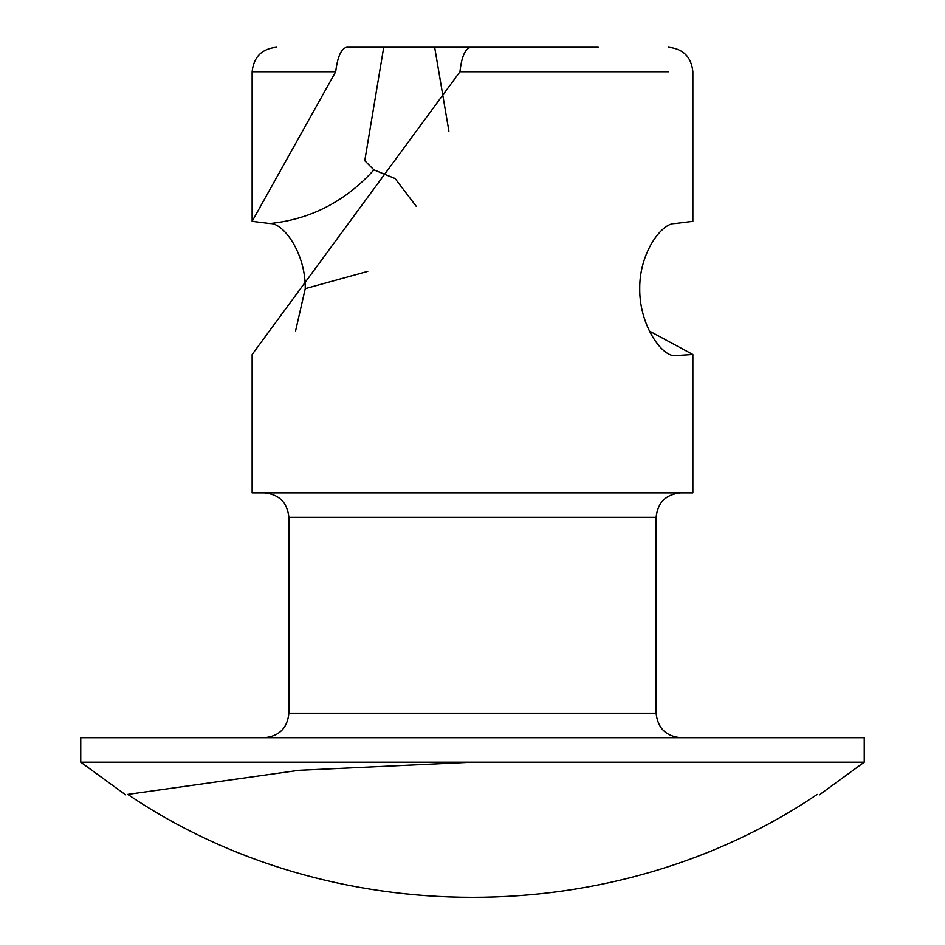 <?xml version="1.0" encoding="UTF-8"?>
<svg xmlns="http://www.w3.org/2000/svg" width="945" height="945" viewBox="0 0 945 945"><rect width="100%" height="100%" fill="white"/><g stroke="black" fill="none" stroke-linecap="round" stroke-linejoin="round"><path stroke-width="1.42" d="M448.899 131.142L434.653 47.25L383.729 47.25L364.77 160.733L373.936 169.876L395.104 178.546L416.261 206.353M674.057 355.686L692.862 354.493L692.862 492.865L252.138 492.865L252.138 354.493L459.967 71.737C461.597 56.511 465.271 48.349 470.988 47.25L598.209 47.25M295.537 331.081L305.259 288.638C305.696 253.165 283.417 222.713 269.868 223.54L252.138 221.331L335.699 71.737C337.566 56.629 341.263 48.467 346.791 47.25L383.729 47.25M692.862 354.493L649.463 331.081M668.375 47.25C683.188 48.762 691.35 56.913 692.862 71.737L692.862 221.331L675.132 223.54C661.583 222.713 639.304 253.165 639.741 288.638C639.293 324.442 661.299 356.359 675.132 355.745L674.624 355.733M80.75 762.19L864.25 762.19L864.25 737.702L80.75 737.702L80.75 762.19L125.579 794.816M264.387 737.702C279.259 736.249 287.422 728.087 288.875 713.215L656.125 713.215L656.125 517.34L288.875 517.34L288.875 713.215M434.653 47.25L474.012 47.25M817.236 794.402C820.154 794.946 820.154 794.946 817.236 794.402C614.321 931.64 330.679 931.64 127.764 794.402L299.033 770.293L472.559 762.19M127.764 794.402C124.846 794.946 124.846 794.946 127.764 794.402C124.846 794.946 124.846 794.946 127.764 794.402M364.77 47.25L346.791 47.25M668.623 71.737L459.967 71.737M335.699 71.737L252.138 71.737C253.662 56.901 261.824 48.75 276.625 47.25M269.868 223.54C310.586 219.358 345.279 201.474 373.936 169.876M305.259 288.638L367.77 271.369M252.138 221.331L252.138 71.737M288.875 517.34C287.363 502.527 279.2 494.365 264.387 492.865M656.125 517.34C657.637 502.527 665.8 494.365 680.613 492.865M656.125 713.215C657.649 728.052 665.812 736.202 680.613 737.702M864.25 762.19L819.421 794.816"/></g></svg>
